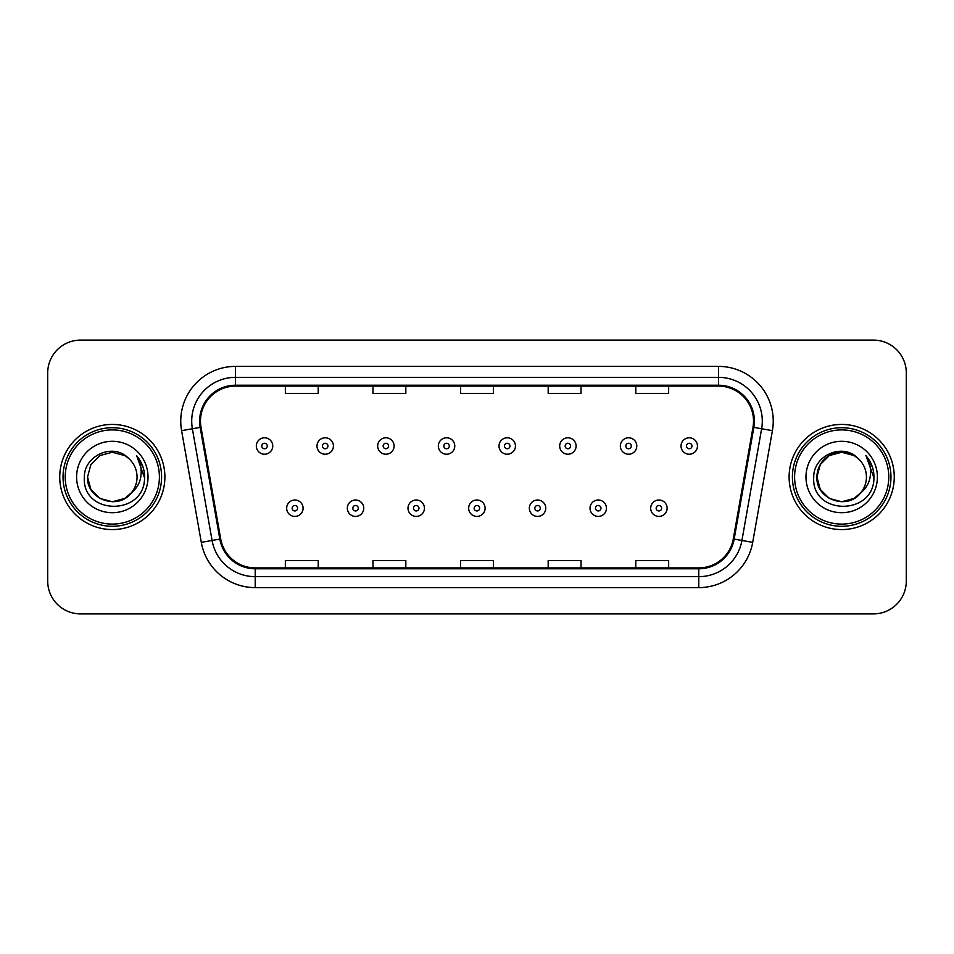<?xml version="1.0" encoding="UTF-8"?>
<svg xmlns="http://www.w3.org/2000/svg" width="954" height="954" viewBox="0 0 954 954"><rect width="100%" height="100%" fill="white"/><g stroke="black" fill="none" stroke-linecap="round" stroke-linejoin="round"><path stroke-width="1.43" d="M59.744 477A52.565 52.565 0 0 0 112.31 529.565A52.565 52.565 0 0 0 164.887 477A52.565 52.565 0 0 0 112.31 424.435A52.565 52.565 0 0 0 59.744 477A52.565 52.565 0 0 0 112.31 529.565A52.565 52.565 0 0 0 164.887 477A52.565 52.565 0 0 0 112.31 424.435A52.565 52.565 0 0 0 59.744 477M789.113 477A52.565 52.565 0 0 0 841.69 529.565A52.565 52.565 0 0 0 894.256 477A52.565 52.565 0 0 0 841.69 424.435A52.565 52.565 0 0 0 789.113 477A52.565 52.565 0 0 0 841.69 529.565A52.565 52.565 0 0 0 894.256 477A52.565 52.565 0 0 0 841.69 424.435A52.565 52.565 0 0 0 789.113 477M200.471 421.143A35.048 35.048 0 0 1 235.519 386.108L718.481 386.108A35.048 35.048 0 0 1 752.992 427.237L733.292 538.938A35.048 35.048 0 0 1 698.781 567.892L255.219 567.892A35.048 35.048 0 0 1 220.708 538.938L201.008 427.237A35.048 35.048 0 0 1 200.471 421.143M199.601 421.143A35.918 35.918 0 0 0 200.149 427.38L219.837 539.093A35.918 35.918 0 0 0 255.219 568.775L698.781 568.775A35.918 35.918 0 0 0 734.163 539.093L753.851 427.38A35.918 35.918 0 0 0 718.481 385.225L235.519 385.225A35.918 35.918 0 0 0 199.601 421.143M181.594 430.659A54.76 54.76 0 0 1 235.519 366.384L718.481 366.384A54.76 54.76 0 0 1 772.406 430.659L752.706 542.361A54.76 54.76 0 0 1 698.781 587.616L255.219 587.616A54.76 54.76 0 0 1 201.294 542.361L181.594 430.659L192.374 428.751A43.801 43.801 0 0 1 235.519 377.343L718.481 377.343A43.801 43.801 0 0 1 761.626 428.751L741.926 540.465A43.801 43.801 0 0 1 698.781 576.657L255.219 576.657A43.801 43.801 0 0 1 212.074 540.465L192.374 428.751A43.801 43.801 0 0 1 191.718 421.143M906.3 372.966A32.853 32.853 0 0 0 873.447 340.101L80.553 340.101A32.853 32.853 0 0 0 47.7 372.966L47.7 581.034A32.853 32.853 0 0 0 80.553 613.899L873.447 613.899A32.853 32.853 0 0 0 906.3 581.034L906.3 372.966L906.3 581.034M460.567 386.108L460.567 393.513L493.433 393.513L493.433 386.108M372.966 386.108L372.966 393.513L405.82 393.513L405.82 386.108M285.353 386.108L285.353 393.513L318.207 393.513L318.207 386.108M548.18 386.108L548.18 393.513L581.034 393.513L581.034 386.108M635.793 386.108L635.793 393.513L668.647 393.513L668.647 386.108M493.433 567.892L493.433 560.487L460.567 560.487L460.567 567.892M405.82 567.892L405.82 560.487L372.966 560.487L372.966 567.892M318.207 567.892L318.207 560.487L285.353 560.487L285.353 567.892M581.034 567.892L581.034 560.487L548.18 560.487L548.18 567.892M668.647 567.892L668.647 560.487L635.793 560.487L635.793 567.892M47.7 372.966L47.7 581.034M873.447 340.101L80.553 340.101M80.553 613.899L873.447 613.899M272.749 446.007A8.216 8.216 0 0 1 264.544 454.223A8.216 8.216 0 0 1 256.328 446.007A8.216 8.216 0 0 1 264.544 437.791A8.216 8.216 0 0 1 272.749 446.007A8.216 8.216 0 0 0 264.544 437.791A8.216 8.216 0 0 0 256.328 446.007M286.665 508.208A8.216 8.216 0 0 1 294.881 500.003A8.216 8.216 0 0 1 303.086 508.208A8.216 8.216 0 0 1 294.881 516.424A8.216 8.216 0 0 1 286.665 508.208A8.216 8.216 0 0 0 294.881 516.424A8.216 8.216 0 0 0 303.086 508.208M333.423 446.007A8.216 8.216 0 0 1 325.207 454.223A8.216 8.216 0 0 1 317.002 446.007A8.216 8.216 0 0 1 325.207 437.791A8.216 8.216 0 0 1 333.423 446.007A8.216 8.216 0 0 0 325.207 437.791A8.216 8.216 0 0 0 317.002 446.007M394.097 446.007A8.216 8.216 0 0 1 385.881 454.223A8.216 8.216 0 0 1 377.665 446.007A8.216 8.216 0 0 1 385.881 437.791A8.216 8.216 0 0 1 394.097 446.007A8.216 8.216 0 0 0 385.881 437.791A8.216 8.216 0 0 0 377.665 446.007M454.772 446.007A8.216 8.216 0 0 1 446.555 454.223A8.216 8.216 0 0 1 438.339 446.007A8.216 8.216 0 0 1 446.555 437.791A8.216 8.216 0 0 1 454.772 446.007A8.216 8.216 0 0 0 446.555 437.791A8.216 8.216 0 0 0 438.339 446.007M515.434 446.007A8.216 8.216 0 0 1 507.23 454.223A8.216 8.216 0 0 1 499.014 446.007A8.216 8.216 0 0 1 507.23 437.791A8.216 8.216 0 0 1 515.434 446.007A8.216 8.216 0 0 0 507.23 437.791A8.216 8.216 0 0 0 499.014 446.007M347.339 508.208A8.216 8.216 0 0 1 355.544 500.003A8.216 8.216 0 0 1 363.76 508.208A8.216 8.216 0 0 1 355.544 516.424A8.216 8.216 0 0 1 347.339 508.208A8.216 8.216 0 0 0 355.544 516.424A8.216 8.216 0 0 0 363.76 508.208M408.002 508.208A8.216 8.216 0 0 1 416.218 500.003A8.216 8.216 0 0 1 424.435 508.208A8.216 8.216 0 0 1 416.218 516.424A8.216 8.216 0 0 1 408.002 508.208A8.216 8.216 0 0 0 416.218 516.424A8.216 8.216 0 0 0 424.435 508.208M468.676 508.208A8.216 8.216 0 0 1 476.893 500.003A8.216 8.216 0 0 1 485.109 508.208A8.216 8.216 0 0 1 476.893 516.424A8.216 8.216 0 0 1 468.676 508.208A8.216 8.216 0 0 0 476.893 516.424A8.216 8.216 0 0 0 485.109 508.208M124.688 498.441A24.756 24.756 0 0 0 131.378 492.801L126.095 497.571M159.401 477A47.092 47.092 0 0 0 112.31 429.908A47.092 47.092 0 0 0 65.218 477A47.092 47.092 0 0 0 112.31 524.092A47.092 47.092 0 0 0 159.401 477M161.596 477A49.286 49.286 0 0 0 112.31 427.714A49.286 49.286 0 0 0 63.036 477A49.286 49.286 0 0 0 112.31 526.286A49.286 49.286 0 0 0 161.596 477M125.904 497.69L131.378 492.801L124.688 498.441L112.31 501.756L99.931 498.441L90.868 489.378L87.553 477L90.868 489.378L99.931 498.441L112.31 501.756L124.688 498.441L131.378 492.801L124.688 498.441L112.31 501.756L99.931 498.441L90.868 489.378L87.553 477L90.868 464.622L99.931 455.559L112.31 452.244L124.688 455.559L128.528 458.29C113.335 442.37 84.095 455.487 84.357 477C81.579 515.22 143.541 516.221 144.543 478.86L144.603 477C144.507 468.879 141.8 461.748 136.494 455.607C140.536 462.237 141.955 469.368 140.763 477C139.678 483.38 136.541 488.639 131.378 492.801L126.047 497.594M99.931 455.559L90.868 464.622L87.553 477C86.289 499.014 117.485 510.545 130.877 493.385L125.856 497.726M131.378 492.801C135.11 488.198 137.006 482.927 137.066 477C136.923 469.535 134.085 463.298 128.528 458.29M76.606 477A35.703 35.703 0 0 0 112.31 512.703A35.703 35.703 0 0 0 148.025 477A35.703 35.703 0 0 0 112.31 441.297A35.703 35.703 0 0 0 76.606 477M136.732 455.881L144.591 477.942M136.494 455.607L142.945 466.792M854.068 498.441A24.756 24.756 0 0 0 860.746 492.801L854.068 498.441L841.69 501.756L829.312 498.441L820.249 489.378L816.934 477L820.249 464.622L829.312 455.559L841.69 452.244L854.068 455.559L857.908 458.29C842.716 442.37 813.464 455.487 813.738 477C810.948 515.22 872.91 516.221 873.924 478.86L873.971 477C873.876 468.879 871.181 461.748 865.862 455.607C869.905 462.237 871.324 469.368 870.131 477C869.046 483.38 865.922 488.639 860.746 492.801L860.246 493.385C846.854 510.545 815.658 499.014 816.934 477L820.249 489.378L829.312 498.441L841.69 501.756L854.068 498.441L860.746 492.801L855.201 497.749M888.782 477A47.092 47.092 0 0 0 841.69 429.908A47.092 47.092 0 0 0 794.599 477A47.092 47.092 0 0 0 841.69 524.092A47.092 47.092 0 0 0 888.782 477M890.964 477A49.286 49.286 0 0 0 841.69 427.714A49.286 49.286 0 0 0 792.404 477A49.286 49.286 0 0 0 841.69 526.286A49.286 49.286 0 0 0 890.964 477M860.746 492.801C864.479 488.198 866.387 482.927 866.447 477C866.304 469.535 863.453 463.298 857.908 458.29M805.975 477A35.703 35.703 0 0 0 841.69 512.703A35.703 35.703 0 0 0 877.394 477A35.703 35.703 0 0 0 841.69 441.297A35.703 35.703 0 0 0 805.975 477M854.068 455.559A24.756 24.756 0 0 0 816.934 477M866.101 455.881L873.959 477.942M865.862 455.607L872.314 466.792M576.109 446.007A8.216 8.216 0 0 1 567.892 454.223A8.216 8.216 0 0 1 559.688 446.007A8.216 8.216 0 0 1 567.892 437.791A8.216 8.216 0 0 1 576.109 446.007A8.216 8.216 0 0 0 567.892 437.791A8.216 8.216 0 0 0 559.688 446.007M636.783 446.007A8.216 8.216 0 0 1 628.567 454.223A8.216 8.216 0 0 1 620.35 446.007A8.216 8.216 0 0 1 628.567 437.791A8.216 8.216 0 0 1 636.783 446.007A8.216 8.216 0 0 0 628.567 437.791A8.216 8.216 0 0 0 620.35 446.007M697.457 446.007A8.216 8.216 0 0 1 689.241 454.223A8.216 8.216 0 0 1 681.025 446.007A8.216 8.216 0 0 1 689.241 437.791A8.216 8.216 0 0 1 697.457 446.007A8.216 8.216 0 0 0 689.241 437.791A8.216 8.216 0 0 0 681.025 446.007M529.351 508.208A8.216 8.216 0 0 1 537.567 500.003A8.216 8.216 0 0 1 545.771 508.208A8.216 8.216 0 0 1 537.567 516.424A8.216 8.216 0 0 1 529.351 508.208A8.216 8.216 0 0 0 537.567 516.424A8.216 8.216 0 0 0 545.771 508.208M590.025 508.208A8.216 8.216 0 0 1 598.23 500.003A8.216 8.216 0 0 1 606.446 508.208A8.216 8.216 0 0 1 598.23 516.424A8.216 8.216 0 0 1 590.025 508.208A8.216 8.216 0 0 0 598.23 516.424A8.216 8.216 0 0 0 606.446 508.208M650.688 508.208A8.216 8.216 0 0 1 658.904 500.003A8.216 8.216 0 0 1 667.12 508.208A8.216 8.216 0 0 1 658.904 516.424A8.216 8.216 0 0 1 650.688 508.208A8.216 8.216 0 0 0 658.904 516.424A8.216 8.216 0 0 0 667.12 508.208M718.481 366.384L718.481 385.225M192.374 428.751L200.149 427.38M255.219 587.616L255.219 568.775M698.781 568.775L698.781 587.616M734.163 539.093L752.706 542.361M201.294 542.361L219.837 539.093M753.851 427.38L772.406 430.659M235.519 366.384L235.519 385.225M261.801 446.007A2.743 2.743 0 0 0 264.544 448.75A2.743 2.743 0 0 0 267.275 446.007A2.743 2.743 0 0 0 264.544 443.264A2.743 2.743 0 0 0 261.801 446.007M297.612 508.208A2.743 2.743 0 0 0 294.881 505.477A2.743 2.743 0 0 0 292.139 508.208A2.743 2.743 0 0 0 294.881 510.95A2.743 2.743 0 0 0 297.612 508.208M322.476 446.007A2.743 2.743 0 0 0 325.207 448.75A2.743 2.743 0 0 0 327.949 446.007A2.743 2.743 0 0 0 325.207 443.264A2.743 2.743 0 0 0 322.476 446.007M383.15 446.007A2.743 2.743 0 0 0 385.881 448.75A2.743 2.743 0 0 0 388.624 446.007A2.743 2.743 0 0 0 385.881 443.264A2.743 2.743 0 0 0 383.15 446.007M443.813 446.007A2.743 2.743 0 0 0 446.555 448.75A2.743 2.743 0 0 0 449.298 446.007A2.743 2.743 0 0 0 446.555 443.264A2.743 2.743 0 0 0 443.813 446.007M504.487 446.007A2.743 2.743 0 0 0 507.23 448.75A2.743 2.743 0 0 0 509.961 446.007A2.743 2.743 0 0 0 507.23 443.264A2.743 2.743 0 0 0 504.487 446.007M358.287 508.208A2.743 2.743 0 0 0 355.544 505.477A2.743 2.743 0 0 0 352.813 508.208A2.743 2.743 0 0 0 355.544 510.95A2.743 2.743 0 0 0 358.287 508.208M418.961 508.208A2.743 2.743 0 0 0 416.218 505.477A2.743 2.743 0 0 0 413.476 508.208A2.743 2.743 0 0 0 416.218 510.95A2.743 2.743 0 0 0 418.961 508.208M479.623 508.208A2.743 2.743 0 0 0 476.893 505.477A2.743 2.743 0 0 0 474.15 508.208A2.743 2.743 0 0 0 476.893 510.95A2.743 2.743 0 0 0 479.623 508.208M565.162 446.007A2.743 2.743 0 0 0 567.892 448.75A2.743 2.743 0 0 0 570.635 446.007A2.743 2.743 0 0 0 567.892 443.264A2.743 2.743 0 0 0 565.162 446.007M625.836 446.007A2.743 2.743 0 0 0 628.567 448.75A2.743 2.743 0 0 0 631.309 446.007A2.743 2.743 0 0 0 628.567 443.264A2.743 2.743 0 0 0 625.836 446.007M686.498 446.007A2.743 2.743 0 0 0 689.241 448.75A2.743 2.743 0 0 0 691.984 446.007A2.743 2.743 0 0 0 689.241 443.264A2.743 2.743 0 0 0 686.498 446.007M540.298 508.208A2.743 2.743 0 0 0 537.567 505.477A2.743 2.743 0 0 0 534.824 508.208A2.743 2.743 0 0 0 537.567 510.95A2.743 2.743 0 0 0 540.298 508.208M600.972 508.208A2.743 2.743 0 0 0 598.23 505.477A2.743 2.743 0 0 0 595.499 508.208A2.743 2.743 0 0 0 598.23 510.95A2.743 2.743 0 0 0 600.972 508.208M661.647 508.208A2.743 2.743 0 0 0 658.904 505.477A2.743 2.743 0 0 0 656.161 508.208A2.743 2.743 0 0 0 658.904 510.95A2.743 2.743 0 0 0 661.647 508.208"/></g></svg>
